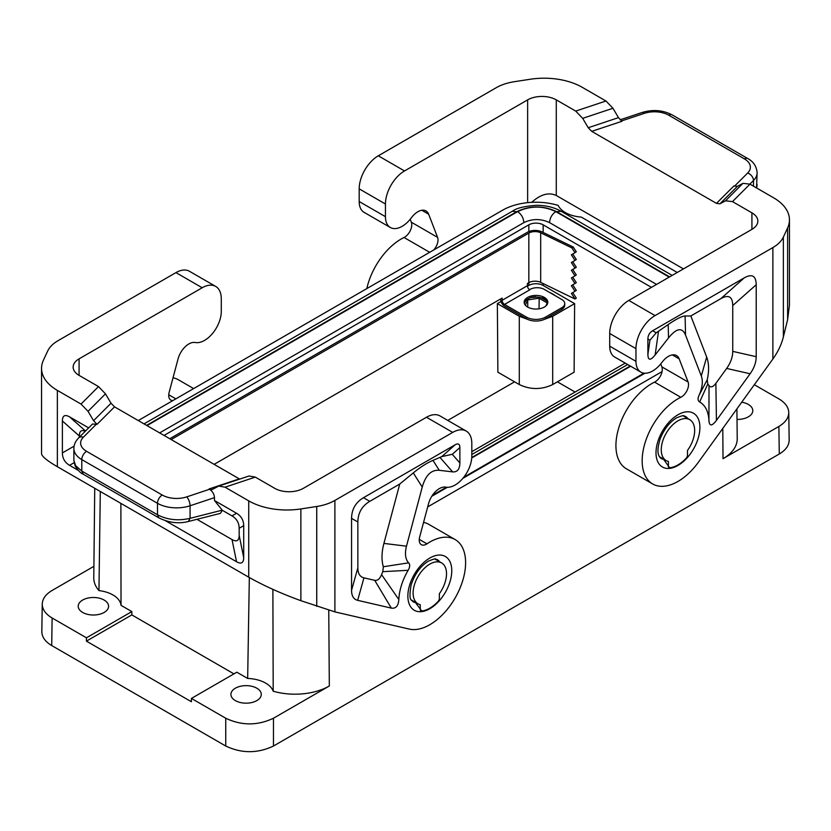 <?xml version="1.0" encoding="UTF-8"?>
<svg xmlns="http://www.w3.org/2000/svg" width="831" height="831" viewBox="0 0 831 831"><rect width="100%" height="100%" fill="white"/><g stroke="black" fill="none" stroke-linecap="round" stroke-linejoin="round"><path stroke-width="1.25" d="M446.517 573.743A23.621 13.639 -60 0 1 439.36 593.698L439.36 598.299A3.376 1.953 120 0 1 437.864 601.717A30.373 17.534 120 0 1 421.764 611.014A3.376 1.953 120 0 1 420.974 610.868A3.376 1.953 120 0 1 420.268 609.32L420.268 604.719A23.621 13.639 -60 0 1 418.003 603.836A23.621 13.639 -60 0 1 413.111 593.022A23.621 13.639 -60 0 1 423.426 569.256A23.621 13.639 -60 0 1 441.625 562.93A23.621 13.639 -60 0 1 446.517 573.743M233.937 673.879L131.828 614.919L86.424 641.137L191.4 701.748L191.431 698.424L236.835 672.206L247.659 678.46L249.331 577.535M413.111 601.01L415.5 602.631L421.743 611.003M164.039 435.444L528.838 224.837A10.128 5.848 180 0 1 543.152 224.837L543.152 232.451M527.446 286.248L528.838 285.449A10.128 5.848 180 0 1 543.152 285.449L574.626 303.616L574.107 372.195L552.688 384.556C541.563 389.822 530.427 389.822 519.292 384.556L497.873 372.195L497.354 303.616L501.02 301.508M625.213 363.105L471.811 451.669M497.354 303.616L519.292 316.279L527.737 319.416A13.493 7.791 0 0 0 544.243 319.416A13.493 7.791 0 0 0 545.531 318.761L561.756 309.392A10.128 5.848 0 0 0 564.727 305.257L564.727 303.606A10.128 5.848 0 0 0 561.756 299.472L544.347 289.417A10.128 5.848 0 0 0 530.022 289.417L529.555 289.687M500.678 298.921L500.678 299.472A5.402 3.116 -120 0 0 504.5 306.088L526.449 318.761A13.493 7.791 0 0 0 527.737 319.416M544.243 319.416L552.688 316.279L574.626 303.616M661.258 457.746L663.637 459.366L668.415 466.066L668.415 461.454A23.621 13.639 120 0 1 666.15 460.571L659.409 456.686M668.415 466.066A3.376 1.953 120 0 0 669.111 467.604A3.376 1.953 120 0 0 669.9 467.76L668.041 465.848M666.15 460.571A23.621 13.639 120 0 1 661.258 449.758A23.621 13.639 120 0 1 671.562 425.991A23.621 13.639 120 0 1 689.761 419.665A23.621 13.639 120 0 1 694.654 430.479A23.621 13.639 120 0 1 687.497 450.433L687.497 455.045A3.376 1.953 120 0 1 686.011 458.452A30.373 17.534 -60 0 1 669.9 467.76M82.664 612.447A15.187 8.767 180 0 1 78.207 606.246A15.187 8.767 180 0 1 87.587 598.154A15.187 8.767 180 0 1 104.135 600.055A15.187 8.767 180 0 1 108.581 606.246A15.187 8.767 180 0 1 99.211 614.348A15.187 8.767 180 0 1 82.664 612.447M94.734 488.275L93.778 577.836A48.53 28.025 0 0 0 98.951 590.602L100.302 491.495M98.951 590.602A27.672 15.976 0 0 1 121.025 605.352L131.849 611.595L86.445 637.813L52.124 617.994C45.612 614.109 42.319 609.466 42.246 604.054C42.464 598.777 45.757 594.238 52.124 590.446L93.893 566.337M722.783 428.443L723.012 458.691L778.876 426.448L779.291 453.996L273.461 746.03L273.461 718.233L329.325 685.99A48.53 28.025 180 0 1 273.202 691.205L272.88 589.366M273.202 691.205A27.672 15.976 0 0 0 247.659 678.46M42.246 604.054L41.83 631.602C41.903 637.013 45.196 641.657 51.709 645.552L225.752 746.03C241.655 753.551 257.558 753.551 273.461 746.03M86.445 637.813L86.424 641.137M273.461 718.233C257.558 725.754 241.655 725.754 225.752 718.233L191.431 698.424M159.635 432.909L523.831 222.635C532.411 218.563 541.002 218.563 549.582 222.635L656.563 284.41M651.452 287.36L543.152 224.837M431.788 496.284L447.358 487.298M462.857 478.344L644.908 373.244M427.695 506.91L662.058 371.602M121.025 605.352L120.879 503.368M235.36 700.606A15.187 8.767 0 0 0 251.907 702.507A15.187 8.767 0 0 0 261.277 694.415A15.187 8.767 0 0 0 256.831 688.213A15.187 8.767 0 0 0 240.284 686.313A15.187 8.767 0 0 0 230.914 694.415A15.187 8.767 0 0 0 235.36 700.606M754.33 384.722L778.876 398.89C785.243 402.682 788.536 407.221 788.754 412.498C788.681 417.91 785.388 422.553 778.876 426.448M779.291 453.996C785.804 450.111 789.097 445.458 789.17 440.046L788.754 412.498M138.258 420.559L502.589 210.212A47.242 27.278 180 0 1 558.193 205.423A27.672 15.976 0 0 0 581.326 217.099L677.234 272.475M523.831 222.677C523.572 218.044 521.504 214.356 517.64 211.625L146.994 425.607M669.204 277.107L555.773 211.625C551.909 214.356 549.842 218.044 549.582 222.677M514.576 381.834L447.764 420.413M741.719 402.204A15.187 8.767 180 0 1 748.336 404.448A15.187 8.767 180 0 1 752.793 410.639A15.187 8.767 180 0 1 737.024 419.406M723.012 458.691A48.53 28.025 0 0 0 737.222 438.706L736.91 408.873M131.828 614.919L131.849 611.595M575.083 392.045L557.404 381.834M535.725 296.792A11.811 6.814 0 0 0 530.313 297.633L536.909 297.083A11.811 6.814 180 0 1 541.085 297.727L546.642 300.947A11.811 6.814 180 0 1 547.712 303.055M555.264 295.732A23.621 13.639 0 0 0 549.644 292.481M545.905 305.943L547.286 302.962L539.018 298.194L527.727 299.939L527.727 307.096M527.301 299.264L527.727 299.939L525.306 305.143M539.194 297.321L539.018 308.82M672.175 275.393L561.112 211.271L556.728 211.708C543.381 205.371 530.033 205.371 516.685 211.708L146.599 425.379M561.112 211.271C554.111 207.335 545.884 205.34 536.442 205.309C524.361 206.181 516.311 208.176 512.301 211.271L516.685 211.708M732.745 351.378C732.713 357.112 730.678 362.804 726.647 368.445L715.875 383.361L716.436 420.413C711.897 426.355 709.394 426.386 708.936 420.507A43.866 25.325 120 0 0 699.65 401.996C697.77 400.864 697.593 398.568 699.12 395.13A23.621 13.639 120 0 0 701.291 375.976L685.533 335.07C682.178 327.102 676.507 328.058 668.508 337.947L655.129 354.982C650.444 360.747 648.035 360.561 647.889 354.432L647.889 339.006L649.935 340.191L656.23 332.805L668.207 324.547C676.299 318.979 681.929 316.123 685.097 315.988L690.841 315.967L720.82 298.651C728.621 294.33 732.589 296.625 732.745 305.548L732.745 351.378L756.21 356.686L756.21 284.732C756.054 275.819 752.086 273.524 744.285 277.845L652.667 330.738C649.541 332.618 647.951 335.371 647.889 339.006M716.436 420.413L750.113 373.753C754.143 368.112 756.179 362.43 756.21 356.686M672.331 354.899L679.176 358.857L688.099 382A10.128 5.848 120 0 1 680.797 397.28A50.618 29.22 120 0 0 645.458 441.562A50.618 29.22 120 0 0 652.647 483.954A50.618 29.22 120 0 0 698.487 462.119L772.882 359.013C777.961 351.918 781.452 344.574 783.363 336.96L787.611 319.675L789.45 305.206L789.45 219.851A53.984 31.173 180 0 1 787.611 227.923L783.363 237.084A40.49 23.382 -0 0 1 772.882 247.565L655.046 315.593L628.807 300.438L751.92 229.356A20.245 11.686 180 0 0 757.851 221.088A20.245 11.686 180 0 0 751.92 212.829L751.92 229.356M635.964 361.329A23.621 13.639 120 0 0 640.857 372.132L614.608 356.987A23.621 13.639 120 0 1 609.715 346.174L635.964 361.329L635.964 348.646A26.997 15.581 -60 0 1 655.046 315.593M640.857 372.132A23.621 13.639 120 0 0 661.279 363.23L662.504 361.672A16.194 9.349 120 0 1 676.507 355.564A16.194 9.349 120 0 1 679.176 358.857M701.291 375.976L706.682 357.06L690.841 315.967M699.12 395.13L707.233 379.746A44.656 25.782 -60 0 0 706.682 357.06M699.65 401.996L707.804 384.015L707.233 379.746M707.804 384.015A64.901 37.478 -60 0 1 709.02 385.584L708.936 420.507M715.875 383.361C713.081 387.08 710.796 387.817 709.02 385.584M609.715 346.174L609.715 333.501A26.997 15.581 -60 0 1 628.807 300.438M660.718 363.926L661.85 366.855A10.128 5.848 120 0 1 654.558 382.125A50.618 29.22 120 0 0 619.22 426.407A50.618 29.22 120 0 0 626.408 468.798L652.647 483.954M719.968 203.782L737.429 186.321L742.966 183.339L725.505 200.801L719.968 203.782L716.467 203.377L591.724 131.36L588.223 127.725L582.687 118.345L575.706 111.084L556.271 99.865L556.271 195.472L683.435 268.891M556.271 195.472C548.782 192.034 540.597 194.319 531.695 202.338M742.966 183.339L749.957 184.139L773.64 197.82A53.984 31.173 180 0 1 789.45 219.851M737.429 186.321L733.939 185.915L716.467 203.377M359.189 188.855L385.439 204.011L385.439 216.683L359.189 201.528L359.189 188.855A26.997 15.581 -60 0 1 378.282 155.802L496.107 87.774A40.49 23.382 180 0 1 514.264 81.718L530.126 79.267A53.984 31.173 180 0 1 582.271 87.328L605.955 101.008L612.946 108.269L618.482 117.638L621.972 121.274L591.724 131.36M725.505 200.801L732.485 201.611L751.92 212.829M385.439 216.683A23.621 13.639 120 0 0 390.331 227.497A23.621 13.639 120 0 0 410.753 218.595L411.979 217.026A16.194 9.349 120 0 1 425.981 210.929A16.194 9.349 120 0 1 428.651 214.211L437.573 237.365A10.128 5.848 -60 0 1 433.74 249.954M437.573 237.365L411.324 222.209A10.128 5.848 -60 0 1 404.032 237.489A50.618 29.22 120 0 0 366.824 288.596M411.324 222.209L410.192 219.28M359.189 201.528A23.621 13.639 120 0 0 364.082 212.341L390.331 227.497M385.439 204.011A26.997 15.581 -60 0 1 404.52 170.947L527.643 99.865A20.245 11.686 180 0 1 556.271 99.865M756.553 187.951L757.114 172.692C756.511 166.262 753.416 161.557 747.807 158.576A6.752 3.895 -60 0 0 744.431 158.908A20.245 11.686 -0 0 1 747.651 173.025A6.752 4.768 45 0 1 753.488 180.483A26.997 15.581 -0 0 0 757.114 172.692M173.035 377.773A50.618 29.22 -60 0 1 178.353 379.757L193.633 388.586M172.983 400.511A10.128 5.848 -60 0 1 170.812 400.043A10.128 5.848 -60 0 1 169.15 392.336L178.073 358.878A16.194 9.349 -60 0 1 194.745 342.455L195.971 342.601A23.621 13.639 -60 0 0 212.798 333.148A23.621 13.639 -60 0 0 221.285 311.459L221.285 298.786A26.997 15.581 120 0 0 215.696 286.425L189.447 271.27A26.997 15.581 120 0 0 175.954 272.61L58.118 340.637A40.49 23.382 0 0 0 47.637 351.118L43.389 360.28A53.984 31.173 180 0 0 41.55 368.351L41.55 453.705C41.789 456.364 47.066 460.696 57.36 466.7L248.729 577.181C263.635 585.616 281.013 593.448 300.874 600.688L334.893 611.886L409.288 629.088A50.618 29.22 -60 0 0 457.237 594.113A50.618 29.22 -60 0 0 455.118 539.548A50.618 29.22 -60 0 0 426.968 543.827A10.128 5.848 120 0 1 421.338 544.689A10.128 5.848 120 0 1 419.676 536.971L428.599 503.524A16.194 9.349 -60 0 1 445.271 487.091L446.496 487.236A23.621 13.639 -60 0 0 463.324 477.783A23.621 13.639 -60 0 0 471.811 456.094L471.811 443.422A26.997 15.581 120 0 0 466.222 431.071A26.997 15.581 120 0 0 452.718 432.4L426.48 417.255L303.357 488.327A20.245 11.686 180 0 1 274.729 488.327L255.294 477.108L249.051 475.986L218.792 486.073L212.154 489.532L209.547 489.272C212.539 491.329 214.19 494.123 214.481 497.634L214.481 500.522L236.555 513.267L232.015 515.885L222.344 510.307L214.481 500.522M215.696 286.425A26.997 15.581 120 0 0 202.193 287.765L79.08 358.847L79.08 375.373A20.245 11.686 180 0 1 73.149 367.105A20.245 11.686 180 0 1 79.08 358.847M88.034 411.324L105.495 393.852L111.032 403.232L93.571 420.694L88.034 411.324L81.043 404.063L57.36 390.383A53.984 31.173 180 0 1 41.55 368.351M93.571 420.694L97.061 424.329L92.511 424.028L78.581 437.958A6.752 4.768 -135 0 1 83.349 437.22A20.245 11.686 0 0 0 86.569 451.326A6.752 3.895 120 0 0 81.802 459.595A26.997 15.581 0 0 1 73.886 448.574C73.834 444.855 75.403 441.323 78.581 437.958M452.718 432.4L334.893 500.428A40.49 23.382 180 0 1 316.736 506.484L300.874 508.936A53.984 31.173 180 0 1 248.729 500.864L225.045 487.195L218.792 486.073M196.937 519.313L232.015 539.558L236.555 561.756C241.229 564.342 243.618 562.971 243.712 557.622L243.712 525.659C243.618 520.206 241.229 516.072 236.555 513.267M236.555 561.756L165.462 520.715M78.176 470.315L69.534 465.329C64.86 462.514 62.47 458.39 62.377 452.926L62.377 420.974L79.329 435.995C79.392 431.144 81.376 429.554 85.292 431.247M88.657 427.882L69.534 416.84C64.86 414.243 62.47 415.625 62.377 420.974M111.032 403.232L114.533 406.858L97.061 424.329M105.495 393.852L98.515 386.592L79.08 375.373M239.702 479.103L114.533 406.858M423.561 522.408A50.618 29.22 -60 0 1 428.879 524.392L455.118 539.548M351.555 590.322C351.596 596.014 353.632 599.348 357.662 600.335L391.328 608.115C395.878 608.801 398.381 605.944 398.838 599.535A43.866 25.325 120 0 1 408.125 570.305C410.005 567.002 410.182 564.509 408.655 562.836A23.621 13.639 120 0 1 406.484 546.175L422.241 487.08C425.597 475.249 431.268 469.65 439.256 470.304L452.646 471.883C457.33 472.237 459.74 469.276 459.875 462.981L459.875 447.556C459.813 443.993 458.224 443.068 455.108 444.803L363.49 497.696C355.689 502.381 351.71 509.268 351.555 518.357L351.555 590.322L357.849 567.822L357.849 521.993C357.995 512.893 361.973 506.006 369.774 501.332L399.753 484.026L413.287 472.912C420.444 467.095 426.999 462.919 432.972 460.364L439.256 470.304M432.972 460.364L441.801 456.593L452.272 454.308L459.875 447.556M408.655 562.836L383.351 566.742L382.779 571.676A64.901 37.478 120 0 0 381.574 574.637C379.798 578.916 377.513 580.817 374.719 580.329L363.947 577.846C359.916 576.859 357.881 573.515 357.849 567.822M399.753 484.026L383.912 543.412A44.656 25.782 120 0 0 383.351 566.742M408.125 570.305L382.779 571.676M398.838 599.535L381.574 574.637M524.299 303.201L526.252 300.022A11.811 6.814 180 0 1 529.305 298.267L530.313 297.633M546.081 300.064A11.811 6.814 0 0 0 544.347 298.786A11.811 6.814 0 0 0 542.124 297.778M525.639 300.334A11.811 6.814 0 0 0 524.236 302.92M214.128 464.363L502.111 298.1L502.111 300.303A3.376 1.953 60 0 0 504.5 304.437L526.449 317.11A13.493 7.791 0 0 0 545.531 317.11L561.756 307.74A10.128 5.848 0 0 0 564.727 303.606M527.643 307.055A11.811 6.814 180 0 1 524.184 302.235A11.811 6.814 180 0 1 531.476 295.929A11.811 6.814 180 0 1 544.347 297.405A11.811 6.814 180 0 1 547.806 302.235A11.811 6.814 180 0 1 540.514 308.53A11.811 6.814 180 0 1 527.643 307.055M171.176 439.568L528.838 233.075A8.777 5.069 0 0 1 540.68 232.784L571.894 247.898L573.193 247.004L576.298 251.814L574.99 252.707L571.894 247.898M504.5 304.437L529.783 289.832A3.376 1.953 60 0 1 527.405 285.698L527.405 283.496L528.838 282.665L528.838 285.449M572.746 292.595L576.298 298.1L574.99 298.994L571.375 293.385L574.99 291.286L571.375 285.677L576.298 282.675L572.746 277.159M528.838 233.075L528.838 282.665A8.777 5.069 0 0 1 540.68 282.374L574.99 298.994M169.753 438.737L527.405 232.254A10.793 6.232 180 0 1 541.978 231.88L573.193 247.004M572.746 284.877L576.298 290.383L574.99 291.286M572.746 254.016L576.298 259.532L574.99 260.425L571.375 254.816L574.99 252.707M572.746 261.734L576.298 267.25L574.99 268.143L571.375 262.534L574.99 260.425M572.746 269.452L576.298 274.957L574.99 275.85L571.375 270.241L574.99 268.143M574.99 283.568L571.375 277.959L574.99 275.85M466.222 431.071L439.973 415.916A26.997 15.581 120 0 0 426.48 417.255M79.329 437.21L79.329 435.995M232.015 539.558C236.69 542.155 239.079 540.773 239.172 535.424L239.172 528.287C239.079 522.824 236.69 518.7 232.015 515.885M188.357 521.494C178.644 523.977 168.818 522.761 158.887 517.869L157.485 514.773C167.405 519.884 178.26 521.068 190.07 518.326L188.357 521.494L220.412 513.361L222.344 510.307M158.887 517.869L83.193 474.169C81.064 473.556 78.363 470.803 75.112 465.911L73.886 460.478L75.642 465.703L81.802 471.073L81.802 459.595L157.485 503.295A26.997 15.581 0 0 0 190.07 505.767L214.481 497.634M471.738 457.974L630.636 366.232M432.432 495.297L446.413 487.226M463.802 477.191L643.973 373.171M543.152 283.568L543.152 285.449M528.838 224.837L528.838 231.558M51.709 645.552L52.124 617.994M225.752 746.03L225.752 718.233M328.754 610.276L329.325 685.99M555.773 211.625C543.069 205.589 530.355 205.589 517.64 211.625M519.292 316.279L519.292 384.556M552.688 316.279L552.688 384.556M471.769 457.497L630.23 366.004M669.609 276.879L556.728 211.708M677.951 465.464A31.048 17.918 120 0 0 699.91 427.446A31.048 17.918 120 0 0 677.951 414.773A31.048 17.918 120 0 0 656.002 452.791A31.048 17.918 120 0 0 677.951 465.464M687.839 418.554A24.296 14.023 120 0 0 685.326 416.321C682.968 416.321 686.074 413.994 676.559 417.858C669.578 422.138 664.135 429.097 660.23 438.716C656.313 451.41 658.048 456.084 661.04 458.4A24.296 14.023 120 0 0 663.637 459.366M772.882 359.013L772.882 247.565M655.129 354.982L658.516 331.278M668.207 324.547L668.508 337.947M685.533 335.07L685.097 315.988M726.647 368.445L750.113 373.753M647.889 354.432L649.935 340.191M756.21 284.732L732.745 305.548M744.285 277.845L720.82 298.651M652.667 330.738L656.23 332.805M635.964 348.646L609.715 333.501M654.558 382.125L680.797 397.28M661.85 366.855L688.099 382M783.363 336.96L783.363 237.084M787.611 227.923L787.611 319.675M749.957 184.139L732.485 201.611M588.223 127.725L618.482 117.638M575.706 111.084L605.955 101.008M582.687 118.345L612.946 108.269M429.679 252.302L404.032 237.489M527.643 99.865L527.643 202.65M428.651 214.211L421.805 210.264M378.282 155.802L404.52 170.947M672.113 114.875A6.752 3.895 -60 0 0 668.747 115.218A20.245 11.686 -0 0 0 644.305 113.359A6.752 2.753 -108.4 0 0 642.166 112.465C652.865 109.287 662.847 110.097 672.113 114.875L747.807 158.576M644.305 113.359L621.484 120.962M753.488 186.186L753.488 180.483L749.874 184.098M747.651 173.025L734.479 186.196M668.747 115.218L744.431 158.908M175.954 272.61L202.193 287.765M175.86 398.849L168.745 394.746M57.36 390.383L57.36 466.7M248.729 500.864L248.729 577.181M81.043 404.063L98.515 386.592M239.276 478.885L209.028 488.971M255.294 477.108L225.045 487.195M419.271 539.381L426.968 543.827M429.814 558.037A31.048 17.918 -60 0 1 442.404 555.347A31.048 17.918 -60 0 1 450.755 578.916A31.048 17.918 -60 0 1 429.814 608.728A31.048 17.918 -60 0 1 407.865 596.056A31.048 17.918 -60 0 1 429.814 558.037M334.893 500.428L334.893 611.886M452.272 454.308L459.875 462.981M441.801 456.593L455.108 444.803M369.774 501.332L363.49 497.696M391.328 608.115L374.719 580.329M357.662 600.335L363.947 577.846M406.484 546.175L383.912 543.412M422.241 487.08L413.287 472.912M357.849 521.993L351.555 518.357M439.983 457.445L452.646 471.883M415.5 602.631A24.296 14.023 -60 0 1 412.893 601.665C412.311 599.317 407.969 603.057 411.148 584.847C414.742 574.013 420.507 566.108 428.422 561.122C437.937 557.258 434.831 559.585 437.189 559.585A24.296 14.023 -60 0 1 439.692 561.808M526.449 318.761L526.449 317.11M545.531 318.761L545.531 317.11M561.756 309.392L561.756 307.74M502.111 300.303L527.405 285.698M540.68 282.374L540.68 232.784M300.874 508.936L300.874 600.688M316.736 506.484L316.736 606.36M83.193 474.169L81.802 471.073L157.485 514.773L157.485 503.295A6.752 3.895 120 0 1 162.253 495.027A20.245 11.686 0 0 0 186.695 496.886A6.752 2.753 71.6 0 1 190.07 505.767L190.07 518.326L222.241 510.161M186.695 496.886L209.547 489.272M243.712 525.659L239.172 528.287M239.172 535.424L243.712 557.622M83.349 437.22L96.541 424.028M162.253 495.027L86.569 451.326M69.534 416.84L85.52 431.019M74.104 446.154L62.377 452.926M74.094 462.701L69.534 465.329M418.003 603.836L411.272 599.951M627.665 364.518L471.811 454.505M512.301 211.271L144.033 423.893M642.166 112.465L620.134 119.809M756.709 188.035L757.114 184.596M689.761 419.665L683.03 415.77M441.625 562.93L434.893 559.034M73.886 460.478L73.886 448.574"/></g></svg>
